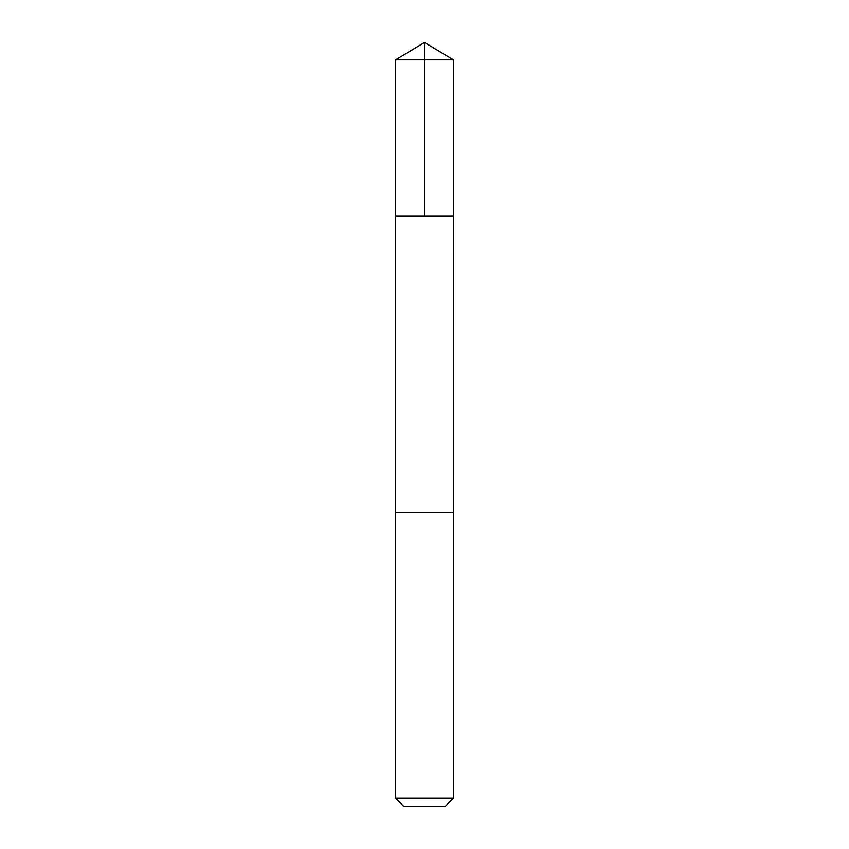 <?xml version="1.0" encoding="UTF-8"?>
<svg xmlns="http://www.w3.org/2000/svg" width="849" height="849" viewBox="0 0 849 849"><rect width="100%" height="100%" fill="white"/><g stroke="black" fill="none" stroke-linecap="round" stroke-linejoin="round"><path stroke-width="1.27" d="M395.57 216.028L453.43 216.028L453.43 59.833L395.57 59.833L395.57 216.028L453.43 216.028L453.419 512.669L395.581 512.669L395.57 216.028M408.847 512.669L395.57 512.669L395.57 798.198L453.43 798.198L453.43 512.669L408.847 512.669M453.43 798.198L445.078 806.55L403.922 806.55L395.57 798.198M424.5 216.028L424.5 42.45L395.57 59.833M424.5 42.45L453.43 59.833"/></g></svg>
